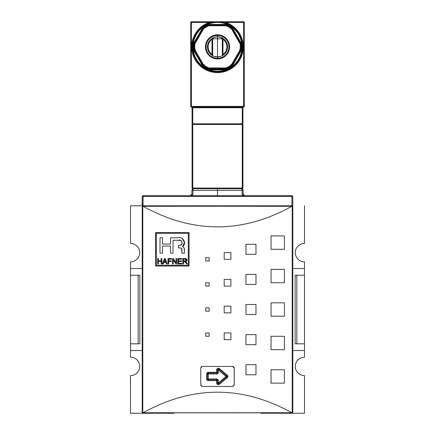 <?xml version="1.0" encoding="UTF-8"?>
<svg xmlns="http://www.w3.org/2000/svg" width="435" height="435" viewBox="0 0 435 435"><rect width="100%" height="100%" fill="white"/><g stroke="black" fill="none" stroke-linecap="round" stroke-linejoin="round"><path stroke-width="0.65" d="M304.5 343.819L304.5 350.512L292.788 350.512L304.5 350.512L304.5 357.2L304.5 343.819L296.839 343.819L304.5 343.819L304.5 275.224L304.5 343.819L304.5 275.224L296.839 275.224L296.839 343.819L295.131 343.819L296.839 343.819L296.839 275.224L295.131 275.224L295.131 343.819L295.131 275.224L304.5 275.224L304.5 268.531L304.5 275.224M304.5 261.837L304.5 268.531L292.788 268.531L304.5 268.531L304.5 261.837A9.2 9.2 0 0 1 295.294 252.637A9.2 9.2 0 0 1 304.5 243.437L304.5 205.793L304.5 243.437A9.2 9.2 0 0 0 295.294 252.637A9.2 9.2 0 0 0 304.5 261.837M304.5 375.606L304.5 413.25L261 413.25L304.5 413.25L304.5 375.606A9.2 9.2 0 0 1 295.294 366.406A9.2 9.2 0 0 1 304.5 357.2A9.2 9.2 0 0 0 295.294 366.406A9.2 9.2 0 0 0 304.5 375.606M292.788 269.031L292.788 206.462A0.669 0.669 0 0 0 292.559 205.956L291.901 206.288C242.3 233.715 192.7 233.715 143.099 206.288L142.441 205.956L142.881 205.793L292.559 205.956A0.669 0.669 0 0 1 292.782 206.391M130.5 350.512L130.5 357.2A9.2 9.2 0 0 1 139.706 366.406A9.2 9.2 0 0 0 130.5 357.2L130.5 343.819L138.161 343.819L138.161 275.224L138.161 343.819L139.869 343.819L130.5 343.819L130.5 275.224L130.5 350.512L142.212 350.512L130.5 350.512M130.5 268.531L130.5 275.224L138.161 275.224L130.5 275.224L130.5 268.531L142.212 268.531L130.5 268.531L130.5 261.837L130.5 268.531M139.706 252.637A9.2 9.2 0 0 0 130.5 243.437A9.2 9.2 0 0 1 139.706 252.637A9.2 9.2 0 0 1 130.5 261.837A9.2 9.2 0 0 0 139.706 252.637M130.5 205.793L130.5 243.437L130.5 205.793L143.05 205.793L142.212 205.793L142.212 196.593A0.837 0.837 0 0 1 143.05 195.755L291.95 195.755A0.837 0.837 0 0 1 292.788 196.593L292.788 205.793L291.95 205.793L291.95 196.375L143.05 196.375L143.05 205.793L130.5 205.793M130.5 375.606A9.2 9.2 0 0 0 139.706 366.406A9.2 9.2 0 0 1 130.5 375.606L130.5 413.25L130.5 375.606M174 413.25L130.5 413.25L174 413.25L142.881 413.25L142.212 412.581L142.212 269.031M139.869 275.224L139.869 343.819L139.869 275.224L138.161 275.224L139.869 275.224M234.188 367.711L234.231 384.806L234.231 368.075L232.556 366.406L202.444 366.406L232.556 366.406L233.6 366.77A1.675 1.675 0 0 0 233.6 366.77L233.976 367.189A1.675 1.675 0 0 0 233.976 367.189L234.188 367.711M202.074 366.444L200.769 368.075L200.769 384.806L200.769 368.075L201.133 367.031L202.074 366.444M200.812 385.176L202.444 386.481L232.556 386.481L202.444 386.481L201.4 386.117A1.675 1.675 0 0 0 201.4 386.117L200.812 385.176M232.926 386.438L234.231 384.806L233.867 385.85L232.926 386.438M227.07 376.444A0.837 0.837 0 0 1 226.766 377.085L218.87 383.665A0.837 0.837 0 0 1 217.5 383.023L217.5 380.625A0.837 0.837 0 0 0 216.663 379.788L208.3 379.788A0.837 0.837 0 0 1 207.462 378.95L207.462 373.931A0.837 0.837 0 0 1 208.3 373.099L216.663 373.099A0.837 0.837 0 0 0 217.5 372.262L217.5 369.864A0.837 0.837 0 0 1 218.87 369.223L226.766 375.802A0.837 0.837 0 0 1 226.766 377.085L227.304 377.727A1.675 1.675 0 0 0 227.902 376.444L226.233 376.444L226.766 375.802A0.837 0.837 0 0 1 227.07 376.444M156.35 233.312L188.306 233.312L188.306 265.268L156.35 265.268L156.35 233.312L156.35 265.268L188.306 265.268L188.306 233.312L156.35 233.312M181.781 263.354L181.781 263.991L177.817 263.991L181.781 263.991L181.781 263.354L178.524 263.354L178.524 261.511L181.498 261.511L181.498 260.875L178.524 260.875L178.524 259.178L181.71 259.178L181.71 258.542L177.817 258.542L177.817 263.991L177.817 258.542L181.71 258.542L181.71 259.178L178.524 259.178L178.524 260.875L181.498 260.875L181.498 261.511L178.524 261.511L178.524 263.354L181.781 263.354L181.781 263.991L177.817 263.991L177.817 258.542L181.71 258.542L181.71 259.178M168.682 261.511L171.162 261.511L171.162 260.875L168.682 260.875L168.682 259.178L171.515 259.178L171.515 258.542L167.975 258.542L167.975 263.991L168.682 263.991L168.682 261.511L168.682 263.991L167.975 263.991L167.975 258.542L171.515 258.542L171.515 259.178L168.682 259.178L168.682 260.875L171.162 260.875L171.162 261.511L168.682 261.511M158.416 261.44L161.178 261.44L161.178 263.991L161.885 263.991L161.885 258.542L161.178 258.542L161.178 260.804L158.416 260.804L158.416 258.542L157.709 258.542L157.709 263.991L158.416 263.991L158.416 261.44L158.416 263.991L157.709 263.991L157.709 258.542L158.416 258.542L158.416 260.804L161.178 260.804L161.178 258.542L161.885 258.542L161.885 263.991L161.178 263.991L161.178 261.44L158.416 261.44M181.825 248.972L181.955 250.25L181.716 248.684L181.199 248.157L178.393 247.787L178.393 245.383L180.971 245.133L181.678 244.573L181.982 242.192L181.384 240.718L179.503 240.299L173.043 240.267L173.043 253.203L170.558 253.203L170.558 246.058L162.478 246.058L162.478 253.203L159.998 253.203L159.998 237.787L162.478 237.787L162.478 244.068L170.558 244.068L170.558 237.787L177.246 237.787C182.521 235.819 187.403 243.301 182.602 246.585C183.983 247.27 184.598 248.488 184.435 250.234L184.435 253.203L181.955 253.203L181.955 250.25C182.096 248.804 181.471 248.01 180.074 247.863L178.393 247.787L178.393 245.383L180.074 245.307C183.695 244.889 181.95 238.755 178.426 240.267L173.043 240.267L173.043 253.203L170.558 253.203L170.558 246.058L162.478 246.058L162.478 253.203L159.998 253.203L159.998 237.787L162.478 237.787L162.478 244.068L170.558 244.068L170.558 237.787L177.246 237.787C182.521 235.819 187.403 243.301 182.602 246.585L184.445 242.496L182.254 238.445M162.451 263.991L163.19 263.991L163.739 262.365L165.909 262.365L166.453 263.991L167.192 263.991L165.229 258.542L164.419 258.542L162.451 263.991L164.419 258.542L165.229 258.542L167.192 263.991L166.453 263.991L165.909 262.365L163.739 262.365L163.19 263.991L162.451 263.991L163.19 263.991M173.212 259.744L175.925 263.991L176.681 263.991L176.681 258.542L175.974 258.542L175.974 262.794L173.255 258.542L172.505 258.542L172.505 263.991L173.212 263.991L173.212 259.744L173.212 263.991L172.505 263.991L172.505 258.542L173.255 258.542L175.974 262.794L175.974 258.542L176.681 258.542L176.681 263.991L175.925 263.991L173.212 259.744M184.293 261.582L185.892 262.838L186.626 263.991L187.441 263.991L185.533 261.549L187.017 260.043C186.887 258.961 186.256 258.461 185.125 258.542L182.771 258.542L182.771 263.991L183.478 263.991L183.478 261.582L184.293 261.582L183.478 261.582L183.478 263.991L182.771 263.991L182.771 258.542L185.897 258.602L186.615 258.977L186.914 260.625L185.533 261.549L187.441 263.991L186.626 263.991L185.408 262.126L184.293 261.582M155.6 266.024L155.6 232.562L189.056 232.562L189.056 266.024L155.6 266.024L155.6 232.562L189.056 232.562L189.056 266.024L155.6 266.024L189.056 266.024L189.056 232.562L155.6 232.562L155.6 266.024M142.212 350.006L142.441 413.087L143.099 412.755L292.217 412.88L292.217 206.163L143.099 206.288C192.7 233.715 242.3 233.715 291.901 206.288L142.783 206.163L142.783 412.88L143.099 412.755C192.7 385.328 242.3 385.328 291.901 412.755C242.3 385.328 192.7 385.328 143.099 412.755L291.901 412.755L292.559 413.087L292.788 350.006M205.788 336.288L205.788 332.944L209.137 332.944L209.137 336.288L205.788 336.288L205.788 332.944L209.137 332.944L209.137 336.288L205.788 336.288L209.137 336.288L209.137 332.944L205.788 332.944L205.788 336.288M205.788 261L205.788 257.656L209.137 257.656L209.137 261L205.788 261L205.788 257.656L209.137 257.656L209.137 261L205.788 261L209.137 261L209.137 257.656L205.788 257.656L205.788 261M205.788 286.099L205.788 282.75L209.137 282.75L209.137 286.099L205.788 286.099L205.788 282.75L209.137 282.75L209.137 286.099L205.788 286.099L209.137 286.099L209.137 282.75L205.788 282.75L205.788 286.099M224.194 339.637L224.194 332.944L230.882 332.944L230.882 339.637L224.194 339.637L224.194 332.944L230.882 332.944L230.882 339.637L224.194 339.637L230.882 339.637L230.882 332.944L224.194 332.944L224.194 339.637M224.194 259.331L224.194 252.637L230.882 252.637L230.882 259.331L224.194 259.331L224.194 252.637L230.882 252.637L230.882 259.331L224.194 259.331L230.882 259.331L230.882 252.637L224.194 252.637L224.194 259.331M224.194 286.099L224.194 279.406L230.882 279.406L230.882 286.099L224.194 286.099L224.194 279.406L230.882 279.406L230.882 286.099L224.194 286.099L230.882 286.099L230.882 279.406L224.194 279.406L224.194 286.099M245.944 374.769L245.944 364.731L255.981 364.731L255.981 374.769L245.944 374.769L245.944 364.731L255.981 364.731L255.981 374.769L245.944 374.769L255.981 374.769L255.981 364.731L245.944 364.731L245.944 374.769M245.944 344.656L245.944 334.618L255.981 334.618L255.981 344.656L245.944 344.656L245.944 334.618L255.981 334.618L255.981 344.656L245.944 344.656L255.981 344.656L255.981 334.618L245.944 334.618L245.944 344.656M245.944 254.312L245.944 244.274L255.981 244.274L255.981 254.312L245.944 254.312L245.944 244.274L255.981 244.274L255.981 254.312L245.944 254.312L255.981 254.312L255.981 244.274L245.944 244.274L245.944 254.312M245.944 284.425L245.944 274.387L255.981 274.387L255.981 284.425L245.944 284.425L245.944 274.387L255.981 274.387L255.981 284.425L245.944 284.425L255.981 284.425L255.981 274.387L245.944 274.387L245.944 284.425M271.038 383.137L271.038 369.75L284.419 369.75L284.419 383.137L271.038 383.137L271.038 369.75L284.419 369.75L284.419 383.137L271.038 383.137L284.419 383.137L284.419 369.75L271.038 369.75L271.038 383.137M271.038 349.675L271.038 336.288L284.419 336.288L284.419 349.675L271.038 349.675L271.038 336.288L284.419 336.288L284.419 349.675L271.038 349.675L284.419 349.675L284.419 336.288L271.038 336.288L271.038 349.675M271.038 249.293L271.038 235.906L284.419 235.906L284.419 249.293L271.038 249.293L271.038 235.906L284.419 235.906L284.419 249.293L271.038 249.293L284.419 249.293L284.419 235.906L271.038 235.906L271.038 249.293M271.038 282.75L271.038 269.368L284.419 269.368L284.419 282.75L271.038 282.75L271.038 269.368L284.419 269.368L284.419 282.75L271.038 282.75L284.419 282.75L284.419 269.368L271.038 269.368L271.038 282.75M205.788 311.194L205.788 307.849L209.137 307.849L209.137 311.194L205.788 311.194L205.788 307.849L209.137 307.849L209.137 311.194L205.788 311.194L209.137 311.194L209.137 307.849L205.788 307.849L205.788 311.194M224.194 312.868L224.194 306.175L230.882 306.175L230.882 312.868L224.194 312.868L224.194 306.175L230.882 306.175L230.882 312.868L224.194 312.868L230.882 312.868L230.882 306.175L224.194 306.175L224.194 312.868M245.944 314.538L245.944 304.5L255.981 304.5L255.981 314.538L245.944 314.538L245.944 304.5L255.981 304.5L255.981 314.538L245.944 314.538L255.981 314.538L255.981 304.5L245.944 304.5L245.944 314.538M271.038 316.212L271.038 302.831L284.419 302.831L284.419 316.212L271.038 316.212L271.038 302.831L284.419 302.831L284.419 316.212L271.038 316.212L284.419 316.212L284.419 302.831L271.038 302.831L271.038 316.212M292.788 206.462L292.788 412.581L292.788 206.462M292.119 413.25L261 413.25M142.212 206.462L142.212 412.581M182.602 246.585L183.896 247.569L184.435 250.234L184.108 248.08M181.351 248.249L180.753 247.983M164.892 259.352L165.061 259.885M164.675 259.711L164.767 259.369M165.697 261.729L165.175 260.228L165.697 261.729L163.951 261.729L164.821 259.108L165.697 261.729L163.951 261.729L164.696 259.63M186.68 261.011L185.533 261.549L186.512 262.501L185.952 261.805M185.647 260.88L186.31 260.043L185.647 260.88L183.478 260.946L183.478 259.178L185.163 259.178L186.31 260.043L184.995 260.946L183.478 260.946L183.478 259.178L185.707 259.249L186.31 260.043L185.604 259.222M215.967 21.799L209.518 23.06L209.306 22.424L209.485 22.865L216.603 21.772M225.667 21.951L218.201 21.766L225.667 21.951L225.694 22.424A25.763 25.763 0 0 1 243.263 46.855A25.763 25.763 0 0 0 225.694 22.424L225.694 21.755L217.5 21.755L209.518 23.06L217.5 21.755L225.482 23.06L217.5 21.755L209.306 21.755L216.799 21.766L209.333 21.951L209.306 22.424L191.4 22.424L209.306 22.424A25.763 25.763 0 0 0 191.737 46.855L192.406 46.855A25.094 25.094 0 0 1 217.5 21.755A25.094 25.094 0 0 1 242.594 46.855A25.094 25.094 0 0 1 217.5 71.949A25.094 25.094 0 0 1 192.406 46.855L193.075 46.855A24.425 24.425 0 0 1 217.5 22.424A24.425 24.425 0 0 1 241.925 46.855L243.263 46.855A25.763 25.763 0 0 1 217.5 72.618A25.763 25.763 0 0 1 209.306 22.424L211.432 22.424M239.457 49.644L240.62 50.313A0.669 0.669 0 0 0 240.702 50.068A23.425 23.425 0 0 0 240.702 43.636L240.038 43.728L240.702 43.636A0.669 0.669 0 0 0 240.62 43.397L232.056 28.563L240.62 43.397A0.669 0.669 0 0 1 240.702 43.636A23.425 23.425 0 0 1 240.702 50.068A0.669 0.669 0 0 1 240.62 50.313L232.056 65.141A0.669 0.669 0 0 1 231.888 65.337A23.425 23.425 0 0 1 226.314 68.551A0.669 0.669 0 0 1 226.064 68.605L208.936 68.605A0.669 0.669 0 0 1 208.686 68.551A23.425 23.425 0 0 1 203.112 65.337A0.669 0.669 0 0 1 202.944 65.141L194.38 50.313A0.669 0.669 0 0 1 194.298 50.068L193.635 50.161A1.338 1.338 0 0 0 193.803 50.645A1.338 1.338 0 0 1 193.635 50.161A24.094 24.094 0 0 1 193.635 43.543L194.298 43.636A23.425 23.425 0 0 0 194.075 46.855L193.406 46.855A24.094 24.094 0 0 0 193.635 50.161L194.962 49.976A22.756 22.756 0 0 1 194.744 46.855L194.075 46.855A23.425 23.425 0 0 0 194.298 50.068A23.425 23.425 0 0 1 194.298 43.636A0.669 0.669 0 0 1 194.38 43.397A0.669 0.669 0 0 0 194.298 43.636L194.962 43.728L203.526 28.895A22.756 22.756 0 0 1 208.936 25.774L226.064 25.774A22.756 22.756 0 0 1 231.474 28.895L240.038 43.728A22.756 22.756 0 0 1 240.038 49.976L231.474 64.81L230.893 64.472M220.991 56.262L217.5 56.893A10.038 10.038 0 0 0 227.538 46.855A10.038 10.038 0 0 0 217.5 36.812L220.991 37.443M214.009 37.443L217.5 36.812A10.038 10.038 0 0 0 207.462 46.855A10.038 10.038 0 0 0 217.5 56.893L214.009 56.262M222.318 37.655L222.318 39.253L222.981 39.253L222.638 38.231L222.981 39.253L222.981 54.451L222.318 54.451L222.35 55.702M222.638 55.479L222.981 54.451A9.369 9.369 0 0 0 222.981 39.253L222.318 39.253L222.318 54.451L222.981 54.451A9.369 9.369 0 0 0 222.981 39.253L222.981 54.451L222.638 55.479M212.682 56.05L212.682 39.253L212.019 39.253A9.369 9.369 0 0 0 212.019 54.451L212.362 55.479L212.019 54.451L212.688 54.451L212.655 55.56M225.694 23.093L225.694 21.755L191.4 21.755L191.4 22.424L190.731 22.424L191.4 22.424L191.4 106.412L244.269 106.412L243.6 106.412L243.6 107.081A0.669 0.669 0 0 0 244.269 106.412A0.669 0.669 0 0 1 243.6 107.081L191.4 107.081L243.6 107.081L243.6 22.424L244.269 22.424L225.694 22.424L225.515 22.865L225.694 22.424L243.6 22.424L243.6 106.412L191.4 106.412L191.4 21.755A0.669 0.669 0 0 0 190.731 22.424L190.731 106.412L190.731 22.424A0.669 0.669 0 0 1 191.4 21.755L243.6 21.755A0.669 0.669 0 0 1 244.269 22.424L244.269 106.412L244.269 22.424A0.669 0.669 0 0 0 243.6 21.755L243.6 23.093M221.605 21.755L209.306 21.755L209.306 22.424M212.019 54.451L212.019 39.253A9.369 9.369 0 0 0 212.019 54.451L212.019 39.253L212.362 38.231L212.019 39.253L212.682 39.253L211.35 39.253M204.107 64.472L203.112 65.337A23.425 23.425 0 0 0 208.686 68.551L208.936 67.931L208.686 68.551A0.669 0.669 0 0 0 208.936 68.605L226.064 68.605L226.064 67.931L226.064 68.605A0.669 0.669 0 0 0 226.314 68.551A23.425 23.425 0 0 0 231.888 65.337A0.669 0.669 0 0 0 232.056 65.141L231.474 64.81A22.756 22.756 0 0 1 226.064 67.931L208.936 67.931A22.756 22.756 0 0 1 203.526 64.81L202.944 65.141A0.669 0.669 0 0 0 203.112 65.337L202.705 65.864A24.094 24.094 0 0 0 208.43 69.17A1.338 1.338 0 0 0 208.936 69.274L226.064 69.274L226.064 69.943L208.936 69.943L208.936 68.605L208.936 69.274A1.338 1.338 0 0 1 208.43 69.17A24.094 24.094 0 0 1 202.705 65.864A1.338 1.338 0 0 1 202.367 65.478L193.803 50.645L202.367 65.478A1.338 1.338 0 0 0 202.705 65.864L203.526 64.81L194.962 49.976L195.543 49.644M194.744 46.855A22.756 22.756 0 0 1 194.962 43.728A22.756 22.756 0 0 0 194.962 49.976L194.298 50.068A0.669 0.669 0 0 0 194.38 50.313L194.962 49.976L194.38 50.313L202.944 65.141L202.367 65.478L202.944 65.141M226.064 68.605L226.064 69.274A1.338 1.338 0 0 0 226.57 69.17A24.094 24.094 0 0 0 232.295 65.864A1.338 1.338 0 0 0 232.633 65.478L241.197 50.645A1.338 1.338 0 0 0 241.365 50.161A24.094 24.094 0 0 0 241.365 43.543A1.338 1.338 0 0 0 241.197 43.06L232.633 28.226A1.338 1.338 0 0 0 232.295 27.84A24.094 24.094 0 0 0 226.57 24.534L226.314 25.154L226.57 24.534A1.338 1.338 0 0 0 226.064 24.436L208.936 24.436L208.936 25.105L208.936 24.436A1.338 1.338 0 0 0 208.43 24.534A24.094 24.094 0 0 0 202.705 27.84L203.112 28.367L202.705 27.84A1.338 1.338 0 0 0 202.367 28.226L193.803 43.06L194.38 43.397L202.944 28.563A0.669 0.669 0 0 1 203.112 28.367A0.669 0.669 0 0 0 202.944 28.563L203.526 28.895L202.367 28.226L193.803 43.06A1.338 1.338 0 0 0 193.635 43.543L194.962 43.728L194.38 43.397L194.962 43.728L203.526 28.895L203.112 28.367A23.425 23.425 0 0 1 208.686 25.154A0.669 0.669 0 0 1 208.936 25.105A0.669 0.669 0 0 0 208.686 25.154L208.936 25.774L208.686 25.154A23.425 23.425 0 0 0 203.112 28.367L203.526 28.895A22.756 22.756 0 0 1 208.936 25.774L208.936 25.105L226.064 25.105A0.669 0.669 0 0 1 226.314 25.154A0.669 0.669 0 0 0 226.064 25.105L226.064 25.774L226.064 25.105L208.936 25.105L208.936 25.774L226.064 25.774L226.314 25.154A23.425 23.425 0 0 1 231.888 28.367A0.669 0.669 0 0 1 232.056 28.563A0.669 0.669 0 0 0 231.888 28.367L231.474 28.895L231.888 28.367A23.425 23.425 0 0 0 226.314 25.154L226.064 25.774A22.756 22.756 0 0 1 231.474 28.895L232.056 28.563L240.62 43.397L240.038 43.728L231.474 28.895L232.633 28.226A1.338 1.338 0 0 0 232.295 27.84A24.094 24.094 0 0 0 226.57 24.534A1.338 1.338 0 0 0 226.064 24.436L208.936 24.436A1.338 1.338 0 0 0 208.43 24.534A24.094 24.094 0 0 0 202.705 27.84A1.338 1.338 0 0 0 202.367 28.226L202.944 28.563M219.033 21.799L225.482 23.06L218.397 21.772M190.731 106.412A0.669 0.669 0 0 0 191.4 107.081A0.669 0.669 0 0 1 190.731 106.412L191.4 106.412L191.4 107.081L191.4 106.412L190.731 106.412M142.212 196.593L143.05 196.375L142.212 196.593L142.212 205.793L142.212 196.593A0.837 0.837 0 0 1 143.05 195.755L291.95 195.755A0.837 0.837 0 0 1 292.788 196.593L292.788 205.793L291.95 205.793L291.95 195.755L291.95 196.375L143.05 196.375L142.881 205.793L291.95 205.793M191.906 190.329L191.9 190.399A1.675 1.675 0 0 1 193.575 188.725A1.675 0.685 90 0 0 192.89 190.399L243.1 190.399L242.11 190.399L242.11 194.081L243.1 194.081L243.1 190.399A1.675 1.675 0 0 0 241.425 188.725A1.675 0.685 90 0 1 242.11 190.399A1.675 0.685 -90 0 0 241.425 188.725A1.675 1.675 0 0 1 243.1 190.399L243.1 194.081L242.11 194.081L242.567 195.755L242.132 194.467L242.11 190.399L217.5 190.399L217.5 188.725M192.433 195.755L192.89 194.081L192.248 196.027M193.575 188.725A1.675 0.685 90 0 0 192.89 190.399L192.89 194.081L191.9 194.081L191.9 190.399A1.675 1.675 0 0 1 193.575 188.725L193.504 188.73M190.231 195.755L191.9 194.081L191.84 194.532A1.675 1.675 0 0 1 191.819 194.597L191.231 195.424M243.1 194.081L244.769 195.755L243.627 195.304L243.1 194.081A1.675 1.675 0 0 0 244.769 195.755A1.675 1.675 0 0 1 243.1 194.081M213.319 37.725L213.319 38.824L221.681 38.824L221.681 37.725M242.262 188.725L192.738 188.725L192.738 188.056L242.262 188.056L242.262 124.481L192.738 124.481L192.738 123.812L242.262 123.812L242.262 107.749L192.738 107.749L192.738 123.812L192.069 124.481L192.069 107.749L242.931 107.749L242.931 188.056L242.262 188.056L242.262 188.725L242.931 188.056L242.262 188.725L192.738 188.725L192.069 188.056L192.069 124.481L192.069 188.056L192.738 188.725L192.738 188.056L192.069 188.056L192.738 188.056L192.738 124.481L192.738 188.056L242.262 188.056L242.262 188.725M242.931 124.481L242.262 123.812L242.262 188.056L242.931 188.056L242.931 124.481L242.262 124.481L242.262 123.812L242.931 124.481L242.931 107.749L242.262 107.081L242.262 107.749L242.262 107.081L242.931 107.749L242.262 107.749L242.262 123.812L192.738 123.812L192.738 107.081L192.069 107.749L192.069 124.481L192.738 123.812L192.738 124.481L192.069 124.481L242.931 124.481M192.738 107.081L192.738 107.749L192.069 107.749L192.738 107.081M216.663 372.262L216.663 369.864A1.675 1.675 0 0 1 219.409 368.581L227.304 375.16A1.675 1.675 0 0 1 227.902 376.444A1.675 1.675 0 0 0 227.304 375.16L226.766 375.802L227.304 375.16L219.409 368.581L218.337 369.864L218.337 372.262A1.675 1.675 0 0 1 216.663 373.931L208.3 373.931L208.3 378.95L216.663 378.95A1.675 1.675 0 0 1 218.337 380.625L218.337 383.023L226.233 376.444L218.337 369.864L218.337 372.262L217.5 372.262L217.5 369.864L218.337 369.864L226.766 377.085L218.87 383.665L218.337 383.023L226.766 375.802L218.87 369.223L219.409 368.581A1.675 1.675 0 0 0 216.663 369.864L217.5 369.864A0.837 0.837 0 0 1 218.87 369.223L218.337 369.864L216.663 369.864L216.663 373.099A0.837 0.837 0 0 0 217.5 372.262L218.337 372.262A1.675 1.675 0 0 1 216.663 373.931L216.663 372.262L208.3 372.262L208.3 373.099L216.663 373.099L216.663 373.931L208.3 373.931L208.3 372.262A1.675 1.675 0 0 0 206.625 373.931A1.675 1.675 0 0 1 208.3 372.262L216.663 372.262M226.233 376.444L227.304 377.727L219.409 384.306A1.675 1.675 0 0 1 216.663 383.023L216.663 380.625L208.3 380.625A1.675 1.675 0 0 1 206.625 378.95L206.625 373.931L207.462 373.931A0.837 0.837 0 0 1 208.3 373.099L208.3 373.931L206.625 373.931L206.625 378.95L207.462 378.95L207.462 373.931L208.3 373.931L208.3 378.95L206.625 378.95A1.675 1.675 0 0 0 208.3 380.625L208.3 379.788A0.837 0.837 0 0 1 207.462 378.95L208.3 378.95L208.3 380.625L216.663 380.625L216.663 379.788L208.3 379.788L208.3 378.95L216.663 378.95L216.663 380.625L217.5 380.625A0.837 0.837 0 0 0 216.663 379.788L216.663 378.95A1.675 1.675 0 0 1 218.337 380.625L216.663 380.625L216.663 383.023L218.337 383.023L218.337 380.625L217.5 380.625L217.5 383.023L216.663 383.023A1.675 1.675 0 0 0 219.409 384.306L218.87 383.665A0.837 0.837 0 0 1 217.5 383.023L218.337 383.023L219.409 384.306L227.304 377.727A1.675 1.675 0 0 0 227.902 376.444M181.955 253.203L184.435 253.203L184.435 250.234L184.435 253.203L181.955 253.203L181.618 248.51M142.441 413.087A0.669 0.669 0 0 0 142.881 413.25L142.441 413.087L142.783 412.88L142.783 206.163L142.441 205.956L142.881 205.793M292.788 412.581L292.559 413.087L292.217 412.88L292.217 206.163L292.559 205.956L292.119 205.793M184.435 250.234L183.907 247.597L182.901 246.623M184.402 241.849L184.32 241.305M177.246 237.787L170.558 237.787M162.478 237.787L159.998 237.787L159.998 253.203L162.478 253.203M170.558 253.203L173.043 253.203M173.043 240.267L180.351 240.354M180.982 240.501L181.884 241.566L181.988 243.334M181.895 244.008L180.873 245.166M181.629 244.649L181.335 244.948M180.074 245.307L178.393 245.383L178.393 247.787M158.416 263.991L157.709 263.991L157.709 258.542L158.416 258.542M161.178 258.542L161.885 258.542L161.885 263.991L161.178 263.991M164.419 258.542L165.229 258.542M165.621 259.63L167.192 263.991L166.453 263.991M165.175 260.228L164.821 259.108M168.682 263.991L167.975 263.991L167.975 258.542L171.515 258.542L171.515 259.178M171.162 260.875L171.162 261.511M173.212 263.991L172.505 263.991L172.505 258.542L173.255 258.542M175.974 258.542L176.681 258.542L176.681 263.991L175.925 263.991M181.498 260.875L181.498 261.511M187.441 263.991L186.626 263.991L185.261 261.957L184.598 261.604M183.478 263.991L182.771 263.991L182.771 258.542M185.125 258.542L186.343 258.76L187.012 259.891M187.017 260.043L186.909 260.647M185.924 260.761L186.272 260.304M242.594 46.855A25.094 25.094 0 0 0 217.5 21.755A25.094 25.094 0 0 0 192.406 46.855A25.094 25.094 0 0 0 217.5 71.949A25.094 25.094 0 0 0 242.594 46.855M228.913 46.855A11.413 11.413 0 0 0 217.5 35.436L217.5 36.806A10.038 10.038 0 0 1 227.538 46.855A10.038 10.038 0 0 1 217.5 56.893L217.5 56.903A10.048 10.048 0 0 0 227.548 46.855A10.048 10.048 0 0 0 217.5 36.806L217.5 36.812A10.048 10.048 0 0 0 207.451 46.855A10.048 10.048 0 0 0 217.5 56.903L217.5 58.268A11.413 11.413 0 0 1 206.087 46.855A11.413 11.413 0 0 1 217.5 35.436A11.413 11.413 0 0 1 228.913 46.855L229.577 46.855A12.077 12.077 0 0 0 217.5 34.778A12.077 12.077 0 0 0 205.423 46.855L206.087 46.855A11.413 11.413 0 0 0 217.5 58.268A11.413 11.413 0 0 0 228.913 46.855A11.413 11.413 0 0 1 217.5 58.268M217.5 56.893A10.038 10.038 0 0 1 207.462 46.855A10.038 10.038 0 0 1 217.5 36.812L217.5 56.893A10.048 10.048 0 0 1 207.451 46.855A10.048 10.048 0 0 1 217.5 36.806A10.048 10.048 0 0 1 227.548 46.855A10.048 10.048 0 0 1 217.5 56.903M212.682 54.451L212.65 38.003M241.925 46.855A24.425 24.425 0 0 1 217.5 71.28A24.425 24.425 0 0 1 193.075 46.855A24.425 24.425 0 0 0 217.5 71.28A24.425 24.425 0 0 0 241.925 46.855A24.425 24.425 0 0 0 217.5 22.424A24.425 24.425 0 0 0 193.075 46.855M222.345 38.144L222.318 54.451M225.694 21.755L243.6 21.755L243.6 22.424M205.423 46.855A12.077 12.077 0 0 0 217.5 58.926A12.077 12.077 0 0 0 229.577 46.855A12.077 12.077 0 0 1 217.5 58.926A12.077 12.077 0 0 1 205.423 46.855A12.077 12.077 0 0 1 217.5 34.778A12.077 12.077 0 0 1 229.577 46.855M240.62 50.313L241.197 50.645L240.62 50.313L232.056 65.141L232.633 65.478L241.197 50.645A1.338 1.338 0 0 0 241.365 50.161L240.038 49.976A22.756 22.756 0 0 0 240.038 43.728L240.62 43.397M193.803 50.645L194.38 50.313L193.803 50.645M208.686 68.551L208.43 69.17L208.686 68.551A0.669 0.669 0 0 0 208.936 68.605L208.936 67.931L226.064 67.931A22.756 22.756 0 0 0 231.474 64.81L240.038 49.976L241.365 50.161A24.094 24.094 0 0 0 241.365 43.543A1.338 1.338 0 0 0 241.197 43.06L232.633 28.226L232.056 28.563M231.474 64.81L232.633 65.478A1.338 1.338 0 0 1 232.295 65.864L231.888 65.337L232.295 65.864A24.094 24.094 0 0 1 226.57 69.17L226.064 67.931L226.57 69.17A1.338 1.338 0 0 1 226.064 69.274M208.43 24.534L208.686 25.154L208.43 24.534M226.064 24.436L226.064 25.105L226.064 24.436M240.702 43.636L241.365 43.543L240.702 43.636M232.295 27.84L231.888 28.367L232.295 27.84M191.9 190.399L192.89 190.399L192.89 194.081L191.9 194.081L191.9 190.399L217.5 190.399L217.5 195.755M142.212 205.793L143.05 205.793M143.05 195.755L143.05 196.375L143.05 195.755M190.753 195.668A1.675 1.675 0 0 1 190.334 195.75M217.5 38.824C222.872 38.824 222.872 38.824 217.5 38.824C212.128 38.824 212.128 38.824 217.5 38.824M243.263 46.855A25.763 25.763 0 0 1 217.5 72.618A25.763 25.763 0 0 1 191.737 46.855M194.38 43.397L193.803 43.06A1.338 1.338 0 0 0 193.635 43.543A24.094 24.094 0 0 0 193.406 46.855M194.962 49.976L203.526 64.81A22.756 22.756 0 0 0 208.936 67.931L208.936 68.605M217.5 35.436A11.413 11.413 0 0 0 206.087 46.855M212.122 22.337L211.676 22.441M209.518 23.06L211.486 22.489M222.878 22.337L223.324 22.441M223.514 22.489L225.482 23.06"/></g></svg>
